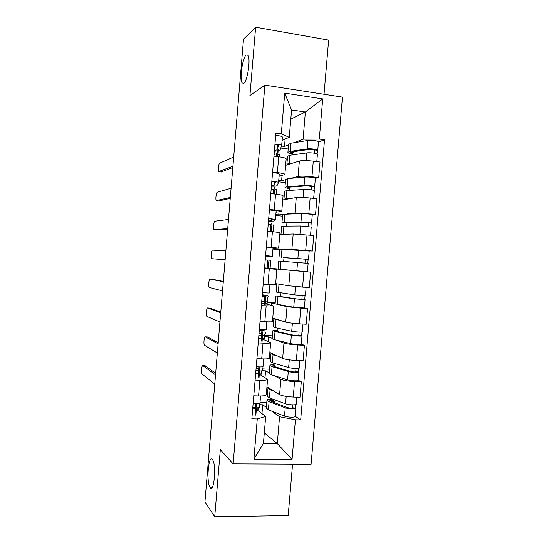 <?xml version="1.0" encoding="UTF-8"?>
<svg xmlns="http://www.w3.org/2000/svg" width="544" height="544" viewBox="0 0 544 544"><rect width="100%" height="100%" fill="white"/><g stroke="black" fill="none" stroke-linecap="round" stroke-linejoin="round"><path stroke-width="0.82" d="M243.814 83.314L242.141 82.926C239.414 79.295 242.488 57.807 246.18 55.012L247.996 55.291C250.798 58.99 247.438 81.253 243.814 83.314M210.1 487.465L210.066 487.417C206.094 482.317 208.474 454.172 212.418 459.626L212.575 459.836C216.614 464.875 214.01 493.823 210.1 487.465M324.034 94.262L328.637 40.1L255.632 27.2L243.508 39.161L204.938 501.894L214.717 516.8L288.191 515.624L292.57 464.175M233.124 463.903L311.086 464.256L342.455 97.111L264.887 85.129L233.124 463.903L220.327 449.636L214.717 516.8M255.632 27.2L249.927 95.513L264.887 85.129M266.941 386.818L279.589 394.631C282.254 395.916 286.804 396.726 293.236 397.052L299.996 397.263L301.308 381.834L294.556 381.582C288.116 381.228 283.56 380.474 280.881 379.311L274.305 375.68M259.304 374.238L267.58 379.25C267.485 380.066 264.921 380.406 259.896 380.276L258.57 395.964C263.602 396.052 266.166 395.638 266.281 394.713L267.566 379.433M258.57 395.964L253.783 395.814M298.2 380.229L301.308 381.834M256.068 368.614L258.679 368.73M262.392 368.886L269.593 369.186M259.896 380.276L255.102 380.1M269.28 372.905L265.574 370.858L262.392 370.729M269.844 352.471L282.656 358.401C285.348 359.394 289.911 360.08 296.344 360.475L303.096 360.781L304.409 345.331L297.663 344.978C291.23 344.563 286.661 343.924 283.954 343.06L277.059 340.306M256.904 358.652L261.698 358.877C266.723 359.06 269.273 358.816 269.362 358.149L270.66 342.788M301.267 344.148L304.409 345.331M258.89 335.084L261.501 335.226M262.589 335.288L272.408 335.832M262.276 339.021L270.674 342.666C270.592 343.223 268.042 343.386 263.017 343.169L258.23 342.917M272.197 338.368L268.437 336.872L264.336 336.648M272.748 318.07L285.729 322.123C288.449 322.816 293.026 323.388 299.458 323.836L306.204 324.244L307.523 308.774L287.028 306.755L279.385 304.851M260.039 321.436L264.826 321.728C269.844 322.007 272.388 321.939 272.456 321.538L273.761 306.095M304.341 308.013L307.523 308.774M261.718 301.505L264.33 301.682M265.411 301.757L275.23 302.437M265.248 303.742L273.761 306.027L261.365 305.674M275.114 303.783L271.306 302.838L267.213 302.552M275.658 283.621L288.803 285.79L309.318 287.66L310.638 272.163L270.089 268.416M263.174 284.165L275.55 284.866L276.862 269.341L264.506 268.382M303.511 271.436L310.638 272.163M264.547 267.879L267.158 268.097M268.24 268.185L278.052 268.988M268.219 268.423L276.862 269.334M264.534 268.036L267.709 268.369M267.152 268.172L264.54 267.961L267.138 268.219L267.832 260.059L268.933 260.005L268.212 268.505L267.145 268.219L267.825 260.059L265.22 259.869M281.853 249.193L291.883 249.404L312.44 251.015L313.759 235.498L293.189 233.995L279.8 234.518M272.959 248.812L279.738 249.152M266.315 246.84L278.65 248.146L273.02 248.071M279.684 249.676L272.938 249.07M308.693 250.92L312.44 251.015M278.65 248.118L279.963 232.587L267.648 231.03M287.375 213.874L294.97 212.962L315.561 214.316L316.887 198.778L310.148 198.023C303.715 197.37 299.091 197.207 296.276 197.526L282.717 199.954M275.842 214.615L278.725 214.914L282.662 214.438M269.464 209.454L274.244 209.957C279.249 210.514 281.758 210.984 281.751 211.364L276.046 212.201M282.513 216.158L275.774 215.465M282.669 214.288L301.689 213.581C304.715 213.486 312.902 214.343 312.276 214.683L315.561 214.316M281.765 211.283L283.07 195.786C283.077 195.296 280.582 194.752 275.577 194.154L270.796 193.623M290.843 178.33L298.058 176.467C300.886 175.97 305.524 176.066 311.957 176.752L318.689 177.562L320.015 161.996L313.283 161.146C306.85 160.432 302.212 160.392 299.37 161.01L285.641 165.342M278.732 180.37L281.608 180.71L285.593 179.683M272.612 172.013L277.392 172.591C282.397 173.237 284.886 173.883 284.866 174.529L279.072 176.283M285.348 182.6L278.61 181.812M315.37 178.344L318.689 177.562M284.872 174.386L286.178 158.93C286.212 158.175 283.73 157.454 278.725 156.76L273.952 156.155M281.608 180.71L282.057 175.454M278.725 214.914L278.99 211.813M275.842 249.07L275.924 248.118M271.102 305.272L271.306 302.838M268.056 341.442L268.437 336.872M265.003 377.563L265.574 370.858M264.302 432.854L277.29 443.584L279.568 416.745L271.449 410.992M266.37 407.395L262.711 404.804L259.311 404.709M261.963 413.624L262.711 404.804M256.346 409.414L265.69 416.418L263.412 443.408L277.29 443.584L292.053 459.456L253.878 459.211L257.271 418.955L265.69 416.418M290.788 119.143L305.381 111.989L291.564 109.97L289.258 137.299L281.296 133.899L275.883 133.164L251.845 418.839L257.271 418.955M281.296 133.899L284.73 93.112L322.721 98.906L319.301 139.067L303.083 139.162L305.381 111.989L322.721 98.906M279.568 416.745L295.426 419.812L300.676 419.927L324.53 139.781L319.301 139.067M295.426 419.812L292.053 459.456M281.486 146.064L284.498 146.458L288.531 144.874M294.052 142.712L303.083 139.162M284.498 146.458L285.124 139.04M289.258 137.299L282.105 140.311M295.14 416.248L300.676 419.927M260.025 402.302L266.784 402.499M318.464 141.97L324.53 139.781M272.041 398.861L271.966 399.765M288.184 148.995L280.792 148.029M275.026 363.603L274.781 366.513M278.011 328.29L277.726 331.67M280.996 292.93L280.69 296.562M283.988 257.57L283.669 261.378M286.967 222.36L286.661 225.923M289.945 187.102L289.666 190.42M292.869 152.538L292.672 154.863M253.878 459.211L263.412 443.408M291.564 109.97L284.73 93.112M260.556 395.984L259.957 403.084C259.529 403.818 257.251 404.002 253.123 403.634M204.938 365.758L215.662 373.272M256.557 406.871L256.564 406.83C256.258 407.225 255.014 407.3 252.831 407.048M256.564 406.83L256.238 403.832M256.476 407.844L255.85 415.276L255.258 409.258L252.77 407.789M256.455 408.136L258.203 409.53L258.359 407.701L258.196 409.496M259.168 403.6L259.617 407.075C259.196 407.83 256.911 408.02 252.783 407.653M215.526 374.884L202.871 365.67C201.783 364.657 200.994 372.824 202.062 374.054L214.764 384.023M271.626 399.752L274.795 401.499L274.679 402.805M271.47 401.608L271.646 399.527L269.865 400.513L271.538 401.635L287.722 407.674C290.238 408.272 291.938 408.326 292.815 407.83L295.834 408.095C296.33 409.204 288.123 408.952 285.219 407.769L284.505 416.126C287.409 417.364 295.623 417.588 295.127 416.418L295.82 408.211M271.646 399.527L269.26 399.031C267.655 399.323 266.893 399.745 266.968 400.289L269.076 401.71L285.219 407.769M266.315 408.034L268.396 409.795L284.505 416.126M292.896 404.865L292.631 408.02M267.308 396.256L269.402 397.895L285.552 403.818C288.463 404.981 296.67 405.239 296.167 404.165L296.759 397.161M268.532 387.804L267.961 388.491L270.082 389.803L273.972 391.163M295.773 404.552L295.508 407.735M271.483 401.397L274.795 401.499M263.677 358.938L263.044 366.459C262.636 366.989 260.365 367.078 256.231 366.717M207.407 336.954L218.205 342.7M259.644 370.233L255.925 370.287M259.644 370.206L259.08 366.921M259.583 370.96L258.937 378.665L258.223 374.075L255.707 372.905M259.393 373.245L261.168 374.34L261.46 370.892L261.161 374.313M261.984 366.86L262.704 370.457C262.296 371.008 260.025 371.103 255.891 370.743M218.11 343.876L205.265 336.838C204.184 336.029 203.381 344.005 204.422 345.209L217.348 353.022M266.805 321.83L266.138 329.78L259.338 329.739M209.882 308.122L220.762 312.086M259.325 329.902L261.875 330.698L262.738 333.526L259.026 333.472M262.698 334.023L262.024 341.999L261.188 338.837L258.645 337.974M261.528 329.916L264.819 330.942L265.798 333.778C265.404 334.132 263.14 334.132 258.998 333.771M262.337 338.3L264.139 339.096L264.568 334.036L264.132 339.082M220.701 312.827L207.658 307.979C206.584 307.36 205.768 315.16 206.781 316.343L219.932 321.987M274.434 366.5L276.223 367.159M274.428 366.622L274.557 365.078L272.802 365.772L274.496 366.642L290.795 371.504C293.318 372.001 295.018 372.076 295.882 371.729L298.901 371.987C299.424 372.824 291.217 372.463 288.293 371.518L287.579 379.889C290.503 380.888 298.71 381.222 298.194 380.324L298.894 372.076M274.557 365.078L272.17 364.657C270.572 364.84 269.817 365.14 269.899 365.541L272.041 366.649L288.293 371.518M269.239 373.361L271.354 374.748L287.579 379.889M295.99 368.499L295.705 371.865M270.239 361.576L272.36 362.828L288.626 367.56C291.557 368.485 299.764 368.859 299.241 368.05L299.866 360.631M271.497 353.233L270.898 353.729L273.047 354.729L277.141 355.851M298.853 368.336L298.568 371.715M273.924 318.437L273.897 318.777M277.386 331.595L277.474 330.575L275.74 330.983L277.454 331.609L293.869 335.274L301.974 335.832C302.525 336.396 294.324 335.92 291.366 335.213L290.659 343.597C293.604 344.359 301.811 344.808 301.267 344.175L301.974 335.886M277.474 330.575L275.074 330.228L272.836 330.752L275.006 331.541L291.366 335.213M272.17 338.647L274.319 339.646L290.659 343.597M299.084 332.078L298.778 335.655M273.17 326.842L275.332 327.712L291.706 331.255C294.658 331.935 302.865 332.425 302.314 331.888L302.981 324.054M274.516 318.621L273.836 318.92L280.534 320.504M301.94 332.058L301.634 335.641M269.94 284.675L269.232 293.046L262.46 292.713M267.383 284.485L264.058 284.233M212.357 279.262L223.312 281.438M265.832 296.806L262.126 296.609M265.832 296.793L264.846 295.406L262.269 294.909M265.812 297.031L265.118 305.279L264.16 303.552L261.589 302.988M262.283 294.746L267.791 295.65L268.892 297.051L262.12 296.745M265.282 303.314L267.111 303.81L267.675 297.119L267.104 303.797M223.292 281.744L210.059 279.086C208.991 278.657 208.155 286.287 209.148 287.443L222.523 290.918M265.54 256.047L269.266 255.993L265.574 255.66M265.54 256.088L272.333 256.251L265.581 255.626M272.333 256.251L273.047 247.758L266.302 247.058M225.121 259.808L211.759 258.692L225.121 259.801M268.913 260.175L270.783 260.304L270.089 268.471L270.769 260.304M268.233 268.274L270.082 268.464M225.882 250.621L212.466 250.158C211.398 249.907 210.548 257.394 211.514 258.522L211.759 258.692M268.498 220.952L271.13 220.803L272.374 219.15L268.688 218.674M268.478 221.17L274.081 221.048L275.441 219.409L268.702 218.484M275.441 219.382L276.155 210.902L269.423 209.902M227.678 229.092L216.43 229.956M271.34 231.39L272.034 223.169L270.803 224.658L268.172 224.774M271.871 225.073L273.761 224.903L273.204 231.567L273.754 224.91M228.48 219.456L214.873 221.197C213.812 221.122 212.949 228.466 213.887 229.568L227.712 228.65M280.35 296.514L280.391 296.031L278.684 296.147L280.425 296.521L296.949 298.996L305.055 299.615L294.454 298.86L293.74 307.251L304.348 307.979L305.055 299.642M280.391 296.031L275.781 295.909L277.977 296.385L294.454 298.86M275.108 303.878L293.74 307.251M302.185 295.603L301.859 299.397M281.833 284.641L279.67 284.281M276.107 292.06L294.787 294.896L305.395 295.671L306.095 287.416M277.93 283.995L285.403 285.226M299.248 286.878L303.804 287.239M305.028 295.725L304.708 299.513M278.725 261.025L308.142 263.35L307.428 271.728L278.045 269.076L278.725 261.018M283.648 257.55L305.449 259.141L304.946 263.058M283.635 257.659L308.475 259.4L308.122 259.386L307.782 263.31M279.725 249.179L309.189 251.022L308.475 259.393M305.279 259.121L308.122 259.386M284.947 234.314L284.084 234.348M281.67 226.148L300.635 225.984L311.229 227.032L310.536 235.185M281.833 234.437L288.687 234.172M286.62 222.36L286.566 223.006L284.906 222.516L286.688 222.36L303.457 222.312L308.536 222.822L308.054 226.481M286.566 223.006L281.996 222.265L284.254 222.068L300.968 222.006C303.994 221.966 312.188 222.795 311.562 223.074L311.202 223.142L310.882 226.882M308.373 222.741L311.202 223.142M271.456 185.803L274.115 185.348L275.482 182.247L271.803 181.635M271.422 186.211C274.815 186.225 276.699 186.021 277.066 185.599L278.548 182.512C278.222 182.029 275.985 181.621 271.837 181.288M278.555 182.458L279.269 173.985C278.95 173.461 276.712 173.033 272.558 172.7M230.241 198.342L218.763 200.988M274.489 194.038L275.142 186.272L273.802 189.196L271.13 189.638M274.836 189.924L276.753 189.448L276.345 194.249L276.74 189.468M231.084 188.251L217.28 192.202C216.22 192.297 215.349 199.519 216.26 200.593L230.316 197.458M283.982 199.349L283.948 199.73M284.621 191.223L286.912 190.604L303.729 189.468C306.775 189.21 314.962 190.142 314.323 190.665L313.664 198.417M284.519 199.628L283.948 199.165L286.226 198.757L290.68 198.526M289.598 187.122L289.496 188.312L287.858 187.53L289.673 187.122L306.551 185.864L311.624 186.449L311.168 189.849M289.496 188.312L287.069 188.278L284.954 187.272L287.239 186.755L304.069 185.484C307.115 185.205 315.302 186.143 314.656 186.694L313.983 190.393M285.62 179.35L287.926 178.595L304.783 177.052C307.836 176.712 316.023 177.677 315.37 178.296L314.663 186.626M311.467 186.313L314.282 186.85M274.414 150.606L277.107 149.845L278.596 145.289L274.924 144.541M274.366 151.198L277.705 150.953M278.12 150.885L280.058 150.096L281.663 145.554C281.357 144.874 279.126 144.364 274.972 144.038M281.67 145.479L282.384 137.02C282.078 136.292 279.847 135.762 275.692 135.429M232.805 167.552L221.102 171.986M277.637 156.624L278.256 149.321L276.78 153.714L274.094 154.442M277.8 154.727L279.745 153.945L279.494 156.869L279.732 153.972M233.689 157.012L219.694 163.173C218.64 163.431 217.756 170.537 218.64 171.584L232.92 166.226M292.529 152.497L295.956 151.348M287.572 156.25L289.898 155.244L306.836 152.898C309.896 152.395 318.084 153.442 317.417 154.238L316.792 161.588M287.395 164.784L286.906 164.138L289.211 163.411L293.386 162.901M292.584 151.837L292.434 153.564L290.822 152.49L292.652 151.83L309.645 149.369C312.236 149.26 313.929 149.478 314.724 150.022L314.282 153.17M292.434 153.564L289.993 153.605C288.449 153.116 287.756 152.66 287.912 152.232L290.224 151.388L307.17 148.906C310.236 148.383 318.424 149.437 317.757 150.266L317.091 153.857M288.578 144.357L290.918 143.222L307.89 140.461C310.964 139.876 319.144 140.957 318.471 141.848L317.764 150.164M295.236 151.456L295.936 151.545M314.568 149.831L317.376 150.504M299.37 161.01L298.058 176.467M296.276 197.526L294.97 212.962M293.189 233.995L291.883 249.404M290.108 270.402L288.803 285.79M287.028 306.755L285.729 322.123M283.954 343.06L282.656 358.401M280.881 379.311L279.589 394.631M275.577 194.154L274.244 209.957M272.428 231.492L271.102 247.275M269.287 268.77L267.961 284.526M266.152 306L264.826 321.728M263.017 343.169L261.698 358.877M278.725 156.76L277.392 172.591M310.148 198.023L308.822 213.608M307.02 234.845L305.701 250.403M303.899 271.606L302.58 287.15M300.778 308.319L299.458 323.836M297.663 344.978L296.344 360.475M294.556 381.582L293.236 397.052M313.283 161.146L311.957 176.752M255.265 409.292L255.388 407.844L255.258 409.258M255.442 407.184L255.728 403.825L255.435 407.184M202.871 365.67L205.224 365.765M269.076 401.71L268.396 409.795M270.082 389.803L269.402 397.895M286.178 396.399L285.552 403.818M258.23 374.102L258.495 370.933L258.223 374.075M258.536 370.444L258.835 366.908L258.529 370.444M205.265 336.838L207.618 336.967M261.195 338.858L261.61 333.975L261.188 338.837M261.875 330.698L261.63 333.656L261.882 330.718M207.658 307.979L210.011 308.135M272.041 366.649L271.354 374.748M273.047 354.729L272.36 362.828M289.279 359.836L288.626 367.56M275.006 331.541L274.319 339.646M276.012 319.6L275.332 327.712M292.386 323.218L291.706 331.255M264.166 303.566L264.724 296.963L264.16 303.552M264.846 295.406L264.731 296.806L264.853 295.412M210.059 279.086L212.412 279.262M271.143 220.789L271.3 218.919L271.13 220.803M270.259 231.282L270.817 224.652M214.159 229.738L216.512 229.962M277.977 296.385L277.29 304.497M278.984 284.424L278.297 292.55M295.501 286.545L294.787 294.896M280.949 261.174L280.262 269.3M297.541 262.446L296.827 270.858M281.962 249.2L281.275 257.332M298.595 250.063L297.881 258.475M283.927 225.916L283.24 234.056M300.635 225.984L299.934 234.26M284.94 213.921L284.254 222.068M301.689 213.581L300.968 222.006M274.128 185.327L274.414 181.9L274.115 185.348M273.401 193.916L273.802 189.196L273.394 193.916M216.566 200.756L218.919 201.001M286.912 190.604L286.226 198.757M303.729 189.468L303.056 197.458M287.926 178.595L287.239 186.755M304.783 177.052L304.069 185.484M277.12 149.818L277.535 144.826L277.107 149.845M276.78 153.714L276.549 156.488L276.794 153.687M218.98 171.734L221.326 172.013M289.898 155.244L289.211 163.411M306.836 152.898L306.177 160.596M290.918 143.222L290.224 151.388M307.89 140.461L307.17 148.906M242.141 82.926L243.943 83.205M210.066 487.417L212.16 487.41M266.968 400.289L266.288 408.299M267.961 388.491L267.288 396.501M269.899 365.541L269.226 373.565M270.898 353.729L270.218 361.753M272.836 330.752L272.163 338.783M273.836 318.92L273.156 326.958M270.246 231.282L270.803 224.658M275.781 295.909L275.101 303.953M276.78 284.063L276.1 292.108M279.732 249.152L279.045 257.21M281.676 226.08L280.996 234.144M282.683 214.193L281.996 222.265M312.276 214.683L311.569 223.033M284.634 191.087L283.948 199.165M285.634 179.187L284.954 187.272M287.592 156.046L286.906 164.138M288.599 144.133L287.912 152.232"/></g></svg>
